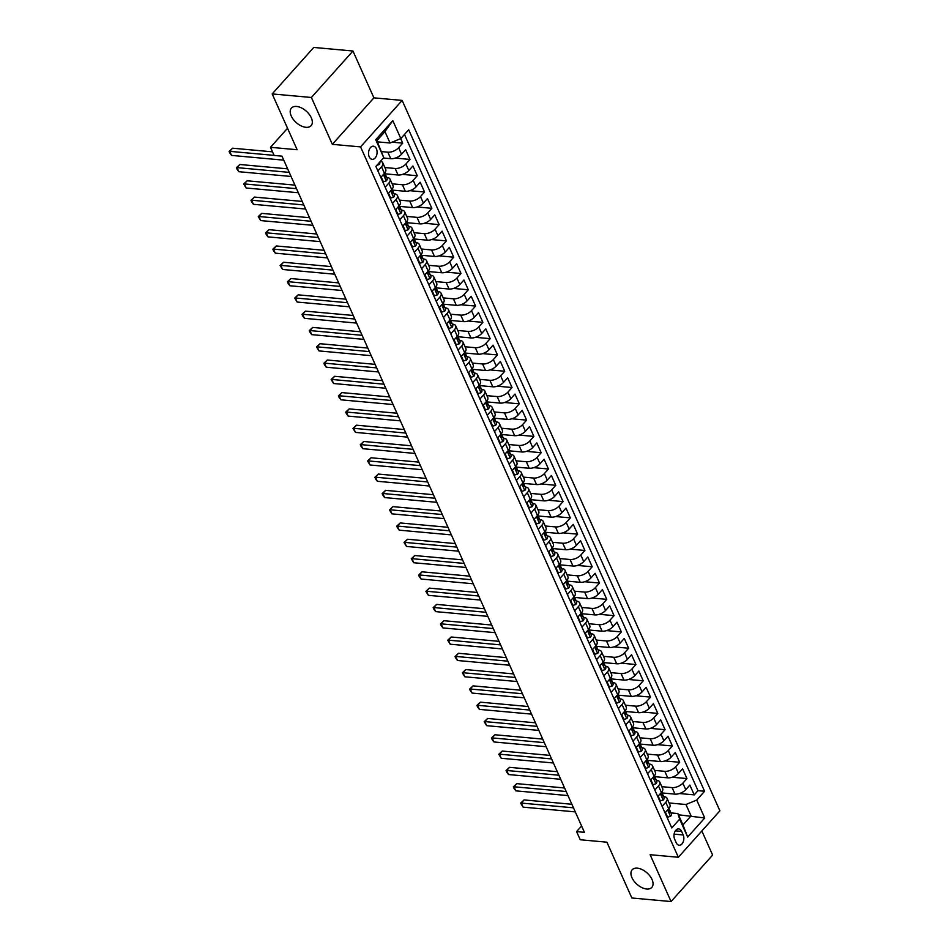 <?xml version="1.0" encoding="UTF-8"?>
<svg xmlns="http://www.w3.org/2000/svg" width="949" height="949" viewBox="0 0 949 949"><rect width="100%" height="100%" fill="white"/><g stroke="black" fill="none" stroke-linecap="round" stroke-linejoin="round"><path stroke-width="1.42" d="M305.922 127.308A13.203 7.604 41.8 0 1 293.277 119.396A13.203 7.604 41.8 0 1 291.426 108.091A13.203 7.604 41.8 0 1 296.598 106.454A13.203 7.604 41.8 0 1 309.244 114.366A13.203 7.604 41.8 0 1 311.094 125.683A13.203 7.604 41.8 0 1 305.922 127.308M646.649 889.011A13.203 7.604 41.8 0 1 634.003 881.099A13.203 7.604 41.8 0 1 632.153 869.794A13.203 7.604 41.8 0 1 637.325 868.157A13.203 7.604 41.8 0 1 649.97 876.069A13.203 7.604 41.8 0 1 651.821 887.386A13.203 7.604 41.8 0 1 646.649 889.011M369.208 156.787A6.596 4.259 95.2 0 0 372.21 159.337A6.596 4.259 95.2 0 0 376.421 155.85A6.596 4.259 95.2 0 0 376.397 148.744A6.596 4.259 95.2 0 0 373.408 146.193A6.596 4.259 95.2 0 0 369.197 149.693A6.596 4.259 95.2 0 0 369.208 156.787M352.957 51.009L313.751 47.45L272.185 93.927L311.391 97.486L332.34 144.331L360.573 146.893L402.139 100.416L373.906 97.854L352.957 51.009L311.391 97.486M360.573 146.893L678.345 857.267L719.9 810.802L402.139 100.416M678.345 857.267L650.112 854.705L671.062 901.55L712.628 855.073L701.857 830.98M671.062 901.55L631.856 897.991L606.897 842.178L580.242 839.758L576.589 831.609L584.43 832.332L281.972 156.158L274.131 155.446L270.489 147.309L297.144 149.728L272.185 93.927M661.928 792.937L675 794.135A8.244 4.128 -24.1 0 0 685.771 789.675L689.864 785.096L694.241 794.871L679.484 793.53M661.833 786.685L672.082 787.611A8.244 4.128 -24.1 0 0 682.853 783.162L686.957 778.571L672.189 777.231M686.957 778.571L682.58 768.797L678.476 773.388A8.244 4.128 -24.1 0 1 667.716 777.836L654.632 776.65M647.348 760.351L660.421 761.549A8.244 4.128 -24.1 0 0 671.192 757.088L675.297 752.51L679.662 762.284L664.905 760.944M640.065 744.063L653.137 745.25A8.244 4.128 -24.1 0 0 663.909 740.801L668.001 736.21L672.378 745.985L657.621 744.645M632.769 727.764L645.854 728.962A8.244 4.128 -24.1 0 0 656.613 724.502L660.718 719.923L665.083 729.698L650.326 728.358M625.486 711.477L638.558 712.663A8.244 4.128 -24.1 0 0 649.33 708.215L653.422 703.624L657.799 713.399L643.042 712.058M618.19 695.178L631.275 696.376A8.244 4.128 -24.1 0 0 642.034 691.916L646.139 687.337L650.516 697.112L635.747 695.771M610.907 678.891L623.979 680.077A8.244 4.128 -24.1 0 0 634.751 675.629L638.855 671.038L643.22 680.813L628.463 679.472M603.623 662.592L616.696 663.79A8.244 4.128 -24.1 0 0 627.467 659.33L631.559 654.751L635.937 664.525L621.18 663.185M596.328 646.305L609.412 647.491A8.244 4.128 -24.1 0 0 620.171 643.042L624.276 638.452L628.641 648.226L613.884 646.886M589.044 630.006L602.117 631.204A8.244 4.128 -24.1 0 0 612.888 626.743L616.98 622.164L621.358 631.939L606.601 630.599M581.761 613.718L594.833 614.905A8.244 4.128 -24.1 0 0 605.592 610.456L609.697 605.865L614.074 615.64L599.305 614.3M574.465 597.419L587.538 598.617A8.244 4.128 -24.1 0 0 598.309 594.157L602.413 589.578L606.779 599.353L592.022 598.012M567.182 581.132L580.254 582.318A8.244 4.128 -24.1 0 0 591.025 577.87L595.118 573.279L599.495 583.054L584.738 581.713M559.886 564.833L572.971 566.031A8.244 4.128 -24.1 0 0 583.73 561.571L587.834 556.992L592.2 566.767L577.443 565.426M552.603 548.546L565.675 549.732A8.244 4.128 -24.1 0 0 576.446 545.284L580.539 540.693L584.916 550.467L570.159 549.127M545.319 532.247L558.392 533.445A8.244 4.128 -24.1 0 0 569.151 528.984L573.255 524.406L577.633 534.18L562.864 532.84M538.024 515.959L551.096 517.146A8.244 4.128 -24.1 0 0 561.867 512.697L565.972 508.106L570.337 517.881L555.58 516.541M530.74 499.672L543.813 500.858A8.244 4.128 -24.1 0 0 554.584 496.398L558.676 491.819L563.054 501.594L548.297 500.253M523.445 483.373L536.529 484.559A8.244 4.128 -24.1 0 0 547.288 480.111L551.393 475.52L555.758 485.295L541.001 483.954M516.161 467.086L529.234 468.272A8.244 4.128 -24.1 0 0 540.005 463.812L544.097 459.233L548.475 469.008L533.718 467.667M508.878 450.787L521.95 451.973A8.244 4.128 -24.1 0 0 532.709 447.525L536.814 442.934L541.191 452.709L526.434 451.368M501.582 434.5L514.655 435.686A8.244 4.128 -24.1 0 0 525.426 431.226L529.53 426.647L533.896 436.421L519.139 435.081M494.299 418.201L507.371 419.387A8.244 4.128 -24.1 0 0 518.142 414.938L522.235 410.348L526.612 420.122L511.855 418.782M487.003 401.913L500.087 403.1A8.244 4.128 -24.1 0 0 510.847 398.639L514.951 394.06L519.328 403.835L504.56 402.495M479.719 385.614L492.792 386.801A8.244 4.128 -24.1 0 0 503.563 382.352L507.656 377.761L512.033 387.536L497.276 386.196M472.436 369.327L485.508 370.513A8.244 4.128 -24.1 0 0 496.268 366.053L500.372 361.474L504.749 371.249L489.992 369.908M465.14 353.028L478.213 354.214A8.244 4.128 -24.1 0 0 488.984 349.766L493.089 345.175L497.454 354.95L482.697 353.609M457.857 336.741L470.929 337.927A8.244 4.128 -24.1 0 0 481.701 333.467L485.793 328.888L490.17 338.663L475.413 337.322M450.561 320.442L463.646 321.628A8.244 4.128 -24.1 0 0 474.405 317.18L478.51 312.589L482.887 322.363L468.118 321.023M443.278 304.154L456.35 305.341A8.244 4.128 -24.1 0 0 467.122 300.88L471.214 296.302L475.591 306.076L460.834 304.736M435.994 287.855L449.067 289.042A8.244 4.128 -24.1 0 0 459.826 284.593L463.931 280.002L468.308 289.777L453.551 288.437M428.699 271.568L441.771 272.754A8.244 4.128 -24.1 0 0 452.543 268.294L456.647 263.715L461.012 273.49L446.255 272.149M421.415 255.269L434.488 256.455A8.244 4.128 -24.1 0 0 445.259 252.007L449.352 247.416L453.729 257.191L438.972 255.85M414.12 238.982L427.204 240.168A8.244 4.128 -24.1 0 0 437.964 235.708L442.068 231.129L446.445 240.904L431.676 239.563M406.836 222.683L419.909 223.869A8.244 4.128 -24.1 0 0 430.68 219.421L434.784 214.83L439.15 224.605L424.393 223.264M399.553 206.396L412.625 207.582A8.244 4.128 -24.1 0 0 423.384 203.122L427.489 198.543L431.866 208.317L417.109 206.977M392.257 190.097L405.33 191.283A8.244 4.128 -24.1 0 0 416.101 186.834L420.205 182.244L424.571 192.018L409.814 190.678M384.974 173.809L398.046 174.996A8.244 4.128 -24.1 0 0 408.817 170.535L412.91 165.956L417.287 175.731L402.53 174.391M383.396 158.032L390.763 158.697A8.244 4.128 -24.1 0 0 401.522 154.248L405.626 149.657L410.004 159.432L395.235 158.092M385.175 187.19L388.829 183.11A8.244 4.128 155.9 0 0 390.075 179.171A8.244 4.128 155.9 0 0 387.038 177.522L386.729 177.487M392.459 203.489L396.113 199.409A8.244 4.128 155.9 0 0 397.37 195.47A8.244 4.128 155.9 0 0 394.333 193.81L394.025 193.786M399.743 219.777L403.396 215.696A8.244 4.128 155.9 0 0 404.654 211.757A8.244 4.128 155.9 0 0 401.617 210.109L401.308 210.073M407.038 236.076L410.692 231.995A8.244 4.128 155.9 0 0 411.949 228.057A8.244 4.128 155.9 0 0 408.912 226.396L408.592 226.372M414.322 252.363L417.975 248.282A8.244 4.128 155.9 0 0 419.233 244.344A8.244 4.128 155.9 0 0 416.196 242.695L415.887 242.659M421.617 268.662L425.259 264.581A8.244 4.128 155.9 0 0 426.516 260.643A8.244 4.128 155.9 0 0 423.479 258.982L423.171 258.958M428.901 284.949L432.554 280.868A8.244 4.128 155.9 0 0 433.812 276.93A8.244 4.128 155.9 0 0 430.775 275.281L430.466 275.246M436.184 301.248L439.838 297.167A8.244 4.128 155.9 0 0 441.095 293.229A8.244 4.128 155.9 0 0 438.058 291.568L437.75 291.545M443.48 317.535L447.133 313.455A8.244 4.128 155.9 0 0 448.391 309.516A8.244 4.128 155.9 0 0 445.354 307.867L445.034 307.832M450.763 333.834L454.417 329.754A8.244 4.128 155.9 0 0 455.674 325.815A8.244 4.128 155.9 0 0 452.637 324.155L452.329 324.131M458.059 350.122L461.7 346.041A8.244 4.128 155.9 0 0 462.958 342.103A8.244 4.128 155.9 0 0 459.921 340.454L459.613 340.418M465.342 366.421L468.996 362.34A8.244 4.128 155.9 0 0 470.253 358.402A8.244 4.128 155.9 0 0 467.216 356.741L466.896 356.717M472.626 382.708L476.279 378.627A8.244 4.128 155.9 0 0 477.537 374.689A8.244 4.128 155.9 0 0 474.5 373.04L474.192 373.004M479.921 399.007L483.575 394.926A8.244 4.128 155.9 0 0 484.832 390.988A8.244 4.128 155.9 0 0 481.795 389.327L481.475 389.304M487.205 415.294L490.858 411.214A8.244 4.128 155.9 0 0 492.116 407.275A8.244 4.128 155.9 0 0 489.079 405.626L488.771 405.591M494.5 431.593L498.142 427.513A8.244 4.128 155.9 0 0 499.399 423.574A8.244 4.128 155.9 0 0 496.363 421.914L496.054 421.89M501.784 447.881L505.437 443.8A8.244 4.128 155.9 0 0 506.695 439.862A8.244 4.128 155.9 0 0 503.658 438.213L503.338 438.177M509.067 464.18L512.721 460.099A8.244 4.128 155.9 0 0 513.978 456.161A8.244 4.128 155.9 0 0 510.942 454.5L510.633 454.476M516.363 480.467L520.016 476.386A8.244 4.128 155.9 0 0 521.274 472.448A8.244 4.128 155.9 0 0 518.237 470.799L517.917 470.763M523.646 496.766L527.3 492.685A8.244 4.128 155.9 0 0 528.557 488.747A8.244 4.128 155.9 0 0 525.521 487.086L525.212 487.062M530.942 513.053L534.584 508.972A8.244 4.128 155.9 0 0 535.841 505.034A8.244 4.128 155.9 0 0 532.804 503.385L532.496 503.35M538.225 529.352L541.879 525.272A8.244 4.128 155.9 0 0 543.136 521.333A8.244 4.128 155.9 0 0 540.1 519.672L539.779 519.649M545.509 545.639L549.163 541.559A8.244 4.128 155.9 0 0 550.42 537.62A8.244 4.128 155.9 0 0 547.383 535.971L547.075 535.936M552.804 561.938L556.458 557.858A8.244 4.128 155.9 0 0 557.715 553.919A8.244 4.128 155.9 0 0 554.679 552.259L554.358 552.235M560.088 578.226L563.742 574.145A8.244 4.128 155.9 0 0 564.999 570.207A8.244 4.128 155.9 0 0 561.962 568.558L561.654 568.522M567.383 594.525L571.025 590.444A8.244 4.128 155.9 0 0 572.283 586.506A8.244 4.128 155.9 0 0 569.246 584.845L568.937 584.821M574.667 610.812L578.321 606.731A8.244 4.128 155.9 0 0 579.578 602.793A8.244 4.128 155.9 0 0 576.541 601.144L576.221 601.108M581.951 627.111L585.604 623.03A8.244 4.128 155.9 0 0 586.862 619.092A8.244 4.128 155.9 0 0 583.825 617.431L583.516 617.408M589.246 643.398L592.9 639.318A8.244 4.128 155.9 0 0 594.157 635.379A8.244 4.128 155.9 0 0 591.12 633.73L590.8 633.695M596.53 659.697L600.183 655.617A8.244 4.128 155.9 0 0 601.441 651.678A8.244 4.128 155.9 0 0 598.404 650.018L598.095 649.994M603.825 675.985L607.467 671.904A8.244 4.128 155.9 0 0 608.724 667.966A8.244 4.128 155.9 0 0 605.687 666.317L605.379 666.281M611.109 692.284L614.762 688.203A8.244 4.128 155.9 0 0 616.02 684.265A8.244 4.128 155.9 0 0 612.983 682.604L612.663 682.58M618.392 708.571L622.046 704.49A8.244 4.128 155.9 0 0 623.303 700.552A8.244 4.128 155.9 0 0 620.266 698.903L619.958 698.867M625.688 724.87L629.341 720.789A8.244 4.128 155.9 0 0 630.587 716.851A8.244 4.128 155.9 0 0 627.562 715.19L627.242 715.166M632.971 741.157L636.625 737.076A8.244 4.128 155.9 0 0 637.882 733.138A8.244 4.128 155.9 0 0 634.845 731.489L634.537 731.454M640.267 757.456L643.908 753.376A8.244 4.128 155.9 0 0 645.166 749.437A8.244 4.128 155.9 0 0 642.129 747.776L641.821 747.753M647.55 773.743L651.204 769.663A8.244 4.128 155.9 0 0 652.461 765.724A8.244 4.128 155.9 0 0 649.424 764.075L649.104 764.04M654.834 790.043L658.487 785.962A8.244 4.128 155.9 0 0 659.745 782.023A8.244 4.128 155.9 0 0 656.708 780.363L656.4 780.339M683.197 834.978L681.596 831.395A6.394 4.128 95.2 0 0 678.689 828.916A6.394 4.128 95.2 0 0 674.609 832.309A6.394 4.128 95.2 0 0 674.632 839.177L676.234 842.759A6.394 4.128 95.2 0 0 679.14 845.239A6.394 4.128 95.2 0 0 683.209 841.846A6.394 4.128 95.2 0 0 683.197 834.978L674.098 834.147M377.405 141.852L390.063 143.002L384.95 131.603L376.872 140.642L383.752 157.641L375.887 166.431L671.785 827.931L679.65 819.141L677.871 813.554L670.979 812.925M383.752 157.641L375.733 139.717L392.803 120.63L400.822 138.554L408.687 129.764L704.585 791.264L696.732 800.054L704.739 817.979L687.669 837.065L679.65 819.141M381.783 151.626L387.844 152.184L390.763 158.697M384.879 167.546L395.128 168.471L398.046 174.996M392.162 183.833L402.423 184.77L405.33 191.283M399.458 200.132L409.707 201.058L412.625 207.582M406.741 216.419L417.002 217.357L419.909 223.869M414.025 232.719L424.286 233.644L427.204 240.168M421.32 249.006L431.57 249.943L434.488 256.455M428.604 265.305L438.865 266.23L441.771 272.754M435.899 281.592L446.149 282.529L449.067 289.042M443.183 297.891L453.432 298.816L456.35 305.341M450.467 314.178L460.728 315.115L463.646 321.628M457.762 330.477L468.011 331.403L470.929 337.927M465.046 346.765L475.307 347.702L478.213 354.214M472.341 363.064L482.59 363.989L485.508 370.513M479.625 379.351L489.874 380.288L492.792 386.801M486.908 395.65L497.169 396.575L500.087 403.1M494.204 411.937L504.453 412.874L507.371 419.387M501.487 428.236L511.748 429.162L514.655 435.686M508.783 444.523L519.032 445.461L521.95 451.973M516.066 460.823L526.315 461.748L529.234 468.272M523.35 477.11L533.611 478.047L536.529 484.559M530.645 493.409L540.894 494.334L543.813 500.858M537.929 509.696L548.19 510.633L551.096 517.146M545.224 525.995L555.473 526.92L558.392 533.445M552.508 542.282L562.757 543.219L565.675 549.732M559.791 558.581L570.052 559.507L572.971 566.031M567.087 574.869L577.336 575.806L580.254 582.318M574.37 591.168L584.631 592.093L587.538 598.617M581.666 607.455L591.915 608.392L594.833 614.905M588.949 623.754L599.199 624.679L602.117 631.204M596.233 640.041L606.494 640.978L609.412 647.491M603.528 656.34L613.778 657.266L616.696 663.79M610.812 672.627L621.073 673.565L623.979 680.077M618.096 688.927L628.357 689.852L631.275 696.376M625.391 705.214L635.64 706.151L638.558 712.663M632.675 721.513L642.936 722.438L645.854 728.962M639.97 737.8L650.219 738.737L653.137 745.25M647.254 754.099L657.515 755.024L660.421 761.549M654.537 770.386L664.798 771.323L667.716 777.836M662.129 806.33L665.783 802.249A8.244 4.128 -24.1 0 0 667.028 798.311A8.244 4.128 -24.1 0 0 664.003 796.662L663.683 796.626M694.241 794.871L698.001 790.659L404.476 134.473M387.844 152.184A8.244 4.128 155.9 0 0 398.616 147.724L402.708 143.145L400.68 138.613M410.004 159.432L405.899 164.023A8.244 4.128 155.9 0 1 395.128 168.471M417.287 175.731L413.183 180.31A8.244 4.128 155.9 0 1 402.423 184.77M424.571 192.018L420.478 196.609A8.244 4.128 155.9 0 1 409.707 201.058M431.866 208.317L427.762 212.896A8.244 4.128 155.9 0 1 417.002 217.357M439.15 224.605L435.057 229.195A8.244 4.128 155.9 0 1 424.286 233.644M446.445 240.904L442.341 245.483A8.244 4.128 155.9 0 1 431.57 249.943M453.729 257.191L449.624 261.782A8.244 4.128 155.9 0 1 438.865 266.23M461.012 273.49L456.92 278.069A8.244 4.128 155.9 0 1 446.149 282.529M468.308 289.777L464.203 294.368A8.244 4.128 155.9 0 1 453.432 298.816M475.591 306.076L471.487 310.655A8.244 4.128 155.9 0 1 460.728 315.115M482.887 322.363L478.782 326.954A8.244 4.128 155.9 0 1 468.011 331.403M490.17 338.663L486.066 343.241A8.244 4.128 155.9 0 1 475.307 347.702M497.454 354.95L493.361 359.541A8.244 4.128 155.9 0 1 482.59 363.989M504.749 371.249L500.645 375.828A8.244 4.128 155.9 0 1 489.874 380.288M512.033 387.536L507.929 392.127A8.244 4.128 155.9 0 1 497.169 396.575M519.328 403.835L515.224 408.414A8.244 4.128 155.9 0 1 504.453 412.874M526.612 420.122L522.508 424.713A8.244 4.128 155.9 0 1 511.748 429.162M533.896 436.421L529.803 441A8.244 4.128 155.9 0 1 519.032 445.461M541.191 452.709L537.087 457.299A8.244 4.128 155.9 0 1 526.315 461.748M548.475 469.008L544.37 473.587A8.244 4.128 155.9 0 1 533.611 478.047M555.758 485.295L551.666 489.886A8.244 4.128 155.9 0 1 540.894 494.334M563.054 501.594L558.949 506.173A8.244 4.128 155.9 0 1 548.19 510.633M570.337 517.881L566.245 522.472A8.244 4.128 155.9 0 1 555.473 526.92M577.633 534.18L573.528 538.759A8.244 4.128 155.9 0 1 562.757 543.219M584.916 550.467L580.812 555.058A8.244 4.128 155.9 0 1 570.052 559.507M592.2 566.767L588.107 571.345A8.244 4.128 155.9 0 1 577.336 575.806M599.495 583.054L595.391 587.645A8.244 4.128 155.9 0 1 584.631 592.093M606.779 599.353L602.686 603.932A8.244 4.128 155.9 0 1 591.915 608.392M614.074 615.64L609.97 620.231A8.244 4.128 155.9 0 1 599.199 624.679M621.358 631.939L617.253 636.518A8.244 4.128 155.9 0 1 606.494 640.978M628.641 648.226L624.549 652.817A8.244 4.128 155.9 0 1 613.778 657.266M635.937 664.525L631.832 669.104A8.244 4.128 155.9 0 1 621.073 673.565M643.22 680.813L639.128 685.403A8.244 4.128 155.9 0 1 628.357 689.852M650.516 697.112L646.411 701.691A8.244 4.128 155.9 0 1 635.64 706.151M657.799 713.399L653.695 717.99A8.244 4.128 155.9 0 1 642.936 722.438M665.083 729.698L660.99 734.277A8.244 4.128 155.9 0 1 650.219 738.737M672.378 745.985L668.274 750.576A8.244 4.128 155.9 0 1 657.515 755.024M679.662 762.284L675.569 766.863A8.244 4.128 155.9 0 1 664.798 771.323M665.035 812.854L668.689 808.773A8.244 4.128 -24.1 0 0 669.947 804.835L667.028 798.311M657.752 796.555L661.406 792.474A8.244 4.128 -24.1 0 0 662.663 788.536L659.745 782.023M650.468 780.268L654.11 776.187A8.244 4.128 -24.1 0 0 655.368 772.249L652.461 765.724M643.173 763.969L646.827 759.888A8.244 4.128 -24.1 0 0 648.084 755.95L645.166 749.437M635.889 747.682L639.543 743.601A8.244 4.128 -24.1 0 0 640.8 739.662L637.882 733.138M628.594 731.382L632.248 727.302A8.244 4.128 -24.1 0 0 633.505 723.363L630.587 716.851M621.31 715.095L624.964 711.015A8.244 4.128 -24.1 0 0 626.221 707.076L623.303 700.552M614.027 698.796L617.68 694.715A8.244 4.128 -24.1 0 0 618.926 690.777L616.02 684.265M606.731 682.509L610.385 678.428A8.244 4.128 -24.1 0 0 611.642 674.49L608.724 667.966M599.448 666.21L603.101 662.129A8.244 4.128 -24.1 0 0 604.359 658.191L601.441 651.678M592.164 649.923L595.806 645.842A8.244 4.128 -24.1 0 0 597.063 641.904L594.157 635.379M584.869 633.624L588.522 629.543A8.244 4.128 -24.1 0 0 589.78 625.605L586.862 619.092M577.585 617.336L581.239 613.256A8.244 4.128 -24.1 0 0 582.484 609.317L579.578 602.793M570.29 601.037L573.943 596.957A8.244 4.128 -24.1 0 0 575.201 593.018L572.283 586.506M563.006 584.75L566.66 580.669A8.244 4.128 -24.1 0 0 567.917 576.731L564.999 570.207M555.723 568.451L559.364 564.37A8.244 4.128 -24.1 0 0 560.622 560.432L557.715 553.919M548.427 552.164L552.081 548.083A8.244 4.128 -24.1 0 0 553.338 544.145L550.42 537.62M541.144 535.865L544.797 531.784A8.244 4.128 -24.1 0 0 546.043 527.846L543.136 521.333M533.848 519.577L537.502 515.497A8.244 4.128 -24.1 0 0 538.759 511.558L535.841 505.034M526.565 503.278L530.218 499.198A8.244 4.128 -24.1 0 0 531.476 495.259L528.557 488.747M519.281 486.991L522.923 482.911A8.244 4.128 -24.1 0 0 524.18 478.972L521.274 472.448M511.986 470.692L515.639 466.611A8.244 4.128 -24.1 0 0 516.897 462.673L513.978 456.161M504.702 454.405L508.356 450.324A8.244 4.128 -24.1 0 0 509.613 446.386L506.695 439.862M497.406 438.106L501.06 434.025A8.244 4.128 -24.1 0 0 502.318 430.087L499.399 423.574M490.123 421.819L493.777 417.738A8.244 4.128 -24.1 0 0 495.034 413.8L492.116 407.275M482.839 405.52L486.481 401.439A8.244 4.128 -24.1 0 0 487.739 397.501L484.832 390.988M475.544 389.232L479.198 385.152A8.244 4.128 -24.1 0 0 480.455 381.213L477.537 374.689M468.26 372.933L471.914 368.853A8.244 4.128 -24.1 0 0 473.171 364.914L470.253 358.402M460.965 356.646L464.619 352.565A8.244 4.128 -24.1 0 0 465.876 348.627L462.958 342.103M453.681 340.347L457.335 336.266A8.244 4.128 -24.1 0 0 458.592 332.328L455.674 325.815M446.398 324.06L450.04 319.979A8.244 4.128 -24.1 0 0 451.297 316.041L448.391 309.516M439.102 307.761L442.756 303.68A8.244 4.128 -24.1 0 0 444.013 299.742L441.095 293.229M431.819 291.473L435.472 287.393A8.244 4.128 -24.1 0 0 436.73 283.454L433.812 276.93M424.523 275.174L428.177 271.094A8.244 4.128 -24.1 0 0 429.434 267.155L426.516 260.643M417.24 258.887L420.893 254.807A8.244 4.128 -24.1 0 0 422.151 250.868L419.233 244.344M409.956 242.588L413.598 238.507A8.244 4.128 -24.1 0 0 414.855 234.569L411.949 228.057M402.661 226.301L406.314 222.22A8.244 4.128 -24.1 0 0 407.572 218.282L404.654 211.757M395.377 210.002L399.031 205.921A8.244 4.128 -24.1 0 0 400.288 201.983L397.37 195.47M388.082 193.715L391.735 189.634A8.244 4.128 -24.1 0 0 392.993 185.696L390.075 179.171M380.798 177.416L384.452 173.335A8.244 4.128 -24.1 0 0 385.709 169.397L382.791 162.884A8.244 4.128 155.9 0 1 381.534 166.822L377.88 170.903M677.871 813.554L682.972 824.954L691.062 815.915L685.961 804.503L696.732 800.054M678.416 814.764L704.739 817.979M669.116 802.973L685.961 804.503M287.535 128.245L270.489 147.309M581.607 826.01L576.589 831.609M698.001 790.659L704.585 791.264M402.708 143.145L392.056 142.172M400.822 138.554L390.063 143.002M380.454 161.33A8.244 4.128 155.9 0 1 382.791 162.884M682.972 824.954L687.669 837.065M375.733 139.717L376.872 140.642M392.803 120.63L384.95 131.603M332.34 144.331L373.906 97.854M665.451 812.391L667.598 817.196L670.575 816.318A5.469 2.74 -24.1 0 0 671.346 813.768L669.97 810.671A5.469 2.74 -24.1 0 0 669.508 810.102L669.152 809.817M571.879 804.266L524.085 799.924L521.274 803.068L573.469 807.813M523.101 807.136L520.621 803.162L521.274 803.068L523.101 807.136L575.284 811.881M668.974 808.441L669.092 808.714A5.469 2.74 155.9 0 1 668.962 810.304L669.84 812.261A5.469 2.74 -24.1 0 0 669.97 810.671M520.621 803.162L524.085 799.924M666.957 817.136L667.598 817.196M658.167 796.104L660.314 800.909L663.292 800.019A5.469 2.74 -24.1 0 0 664.063 797.468L662.675 794.384A5.469 2.74 -24.1 0 0 662.212 793.803L661.856 793.53M564.596 787.978L516.802 783.637L513.99 786.768L566.173 791.513M515.805 790.849L514.061 788.5L513.338 786.863L513.99 786.768L515.805 790.849L568 795.582M661.678 792.154L661.809 792.427A5.469 2.74 155.9 0 1 661.678 794.005L662.556 795.962A5.469 2.74 -24.1 0 0 662.675 794.384M513.338 786.863L516.802 783.637M659.674 800.849L660.314 800.909M650.872 779.805L653.019 784.609L655.996 783.732A5.469 2.74 -24.1 0 0 656.779 781.181L655.391 778.085A5.469 2.74 -24.1 0 0 654.929 777.516L654.573 777.231M557.3 771.679L509.506 767.338L506.695 770.481L558.89 775.226M508.522 774.55L506.778 772.201L506.054 770.576L506.695 770.481L508.522 774.55L560.717 779.295M654.395 775.855L654.513 776.128A5.469 2.74 155.9 0 1 654.383 777.717L655.261 779.675A5.469 2.74 -24.1 0 0 655.391 778.085M506.054 770.576L509.506 767.338M652.378 784.55L653.019 784.609M643.588 763.518L645.735 768.322L648.713 767.433A5.469 2.74 -24.1 0 0 649.484 764.882L648.108 761.798A5.469 2.74 -24.1 0 0 647.645 761.217L647.277 760.944M550.017 755.392L502.223 751.05L499.411 754.182L551.606 758.927M501.238 758.263L498.759 754.277L499.411 754.182L501.238 758.263L553.421 762.996M647.099 759.568L647.23 759.841A5.469 2.74 155.9 0 1 647.099 761.418L647.977 763.376A5.469 2.74 -24.1 0 0 648.108 761.798M498.759 754.277L502.223 751.05M645.095 768.263L645.735 768.322M636.293 747.219L638.452 752.023L641.417 751.145A5.469 2.74 -24.1 0 0 642.2 748.595L640.812 745.499A5.469 2.74 -24.1 0 0 640.35 744.929L639.994 744.645M542.733 739.093L494.927 734.751L492.128 737.895L544.311 742.64M493.943 741.964L492.199 739.615L491.475 737.99L492.128 737.895L493.943 741.964L546.138 746.709M639.816 743.269L639.934 743.541A5.469 2.74 155.9 0 1 639.816 745.131L640.682 747.088A5.469 2.74 -24.1 0 0 640.812 745.499M491.475 737.99L494.927 734.751M637.811 751.964L638.452 752.023M629.009 730.932L631.156 735.736L634.134 734.846A5.469 2.74 -24.1 0 0 634.905 732.308L633.529 729.212A5.469 2.74 -24.1 0 0 633.066 728.63L632.71 728.358M535.438 722.806L487.644 718.464L484.832 721.596L537.027 726.341M486.659 725.677L484.18 721.691L484.832 721.596L486.659 725.677L538.842 730.41M632.532 726.981L632.651 727.254A5.469 2.74 155.9 0 1 632.52 728.832L633.398 730.789A5.469 2.74 -24.1 0 0 633.529 729.212M484.18 721.691L487.644 718.464M630.516 735.677L631.156 735.736M621.725 714.633L623.873 719.437L626.85 718.559A5.469 2.74 -24.1 0 0 627.621 716.009L626.233 712.913A5.469 2.74 -24.1 0 0 625.771 712.343L625.415 712.058M528.154 706.507L480.36 702.165L477.549 705.309L529.732 710.054M479.364 709.378L477.62 707.029L476.896 705.404L477.549 705.309L479.364 709.378L531.559 714.123M625.237 710.682L625.367 710.955A5.469 2.74 155.9 0 1 625.237 712.545L626.115 714.502A5.469 2.74 -24.1 0 0 626.233 712.913M476.896 705.404L480.36 702.165M623.232 719.378L623.873 719.437M614.43 698.345L616.577 703.15L619.555 702.26A5.469 2.74 -24.1 0 0 620.338 699.721L618.95 696.625A5.469 2.74 -24.1 0 0 618.487 696.044L618.131 695.771M520.859 690.22L473.065 685.878L470.253 689.01L522.448 693.755M472.08 693.09L470.336 690.742L469.613 689.104L470.253 689.01L472.08 693.09L524.275 697.823M617.953 694.395L618.072 694.668A5.469 2.74 155.9 0 1 617.941 696.246L618.819 698.203A5.469 2.74 -24.1 0 0 618.95 696.625M469.613 689.104L473.065 685.878M615.937 703.09L616.577 703.15M607.146 682.046L609.294 686.851L612.271 685.973A5.469 2.74 -24.1 0 0 613.042 683.422L611.666 680.326A5.469 2.74 -24.1 0 0 611.203 679.757L610.836 679.472M513.575 673.92L465.781 669.579L462.97 672.722L515.165 677.467M464.796 676.791L462.317 672.817L462.97 672.722L464.796 676.791L516.98 681.536M610.658 678.096L610.788 678.369A5.469 2.74 155.9 0 1 610.658 679.959L611.536 681.916A5.469 2.74 -24.1 0 0 611.666 680.326M462.317 672.817L465.781 669.579M608.653 686.791L609.294 686.851M599.851 665.759L602.01 670.563L604.976 669.674A5.469 2.74 -24.1 0 0 605.759 667.135L604.371 664.039A5.469 2.74 -24.1 0 0 603.908 663.458L603.552 663.185M506.292 657.633L458.486 653.292L455.686 656.423L507.869 661.168M457.501 660.504L455.757 658.155L455.034 656.518L455.686 656.423L457.501 660.504L509.696 665.237M603.374 661.809L603.493 662.082A5.469 2.74 155.9 0 1 603.374 663.659L604.24 665.617A5.469 2.74 -24.1 0 0 604.371 664.039M455.034 656.518L458.486 653.292M601.369 670.504L602.01 670.563M592.567 649.46L594.715 654.264L597.692 653.386A5.469 2.74 -24.1 0 0 598.475 650.836L597.087 647.74A5.469 2.74 -24.1 0 0 596.624 647.171L596.269 646.886M498.996 641.334L451.202 636.993L448.391 640.136L500.586 644.881M450.217 644.205L447.738 640.231L448.391 640.136L450.217 644.205L502.401 648.95M596.091 645.51L596.209 645.783A5.469 2.74 155.9 0 1 596.079 647.372L596.957 649.33A5.469 2.74 -24.1 0 0 597.087 647.74M447.738 640.231L451.202 636.993M594.074 654.205L594.715 654.264M585.284 633.173L587.431 637.977L590.408 637.087A5.469 2.74 -24.1 0 0 591.18 634.549L589.792 631.453A5.469 2.74 -24.1 0 0 589.329 630.871L588.973 630.599M491.712 625.047L443.918 620.705L441.107 623.837L493.29 628.582M442.922 627.918L441.178 625.569L440.455 623.932L441.107 623.837L442.922 627.918L495.117 632.651M588.795 629.223L588.926 629.495A5.469 2.74 155.9 0 1 588.795 631.073L589.673 633.03A5.469 2.74 -24.1 0 0 589.792 631.453M440.455 623.932L443.918 620.705M586.79 637.918L587.431 637.977M577.988 616.874L580.136 621.678L583.113 620.8A5.469 2.74 -24.1 0 0 583.896 618.25L582.508 615.154A5.469 2.74 -24.1 0 0 582.045 614.584L581.69 614.3M484.429 608.748L436.623 604.406L433.812 607.55L486.007 612.295M435.638 611.619L433.895 609.27L433.171 607.645L433.812 607.55L435.638 611.619L487.833 616.364M581.512 612.924L581.63 613.196A5.469 2.74 155.9 0 1 581.5 614.786L582.378 616.743A5.469 2.74 -24.1 0 0 582.508 615.154M433.171 607.645L436.623 604.406M579.495 621.619L580.136 621.678M570.705 600.587L572.852 605.391L575.829 604.501A5.469 2.74 -24.1 0 0 576.601 601.963L575.224 598.866A5.469 2.74 -24.1 0 0 574.762 598.285L574.394 598.012M477.133 592.461L429.339 588.119L426.528 591.251L478.723 595.996M428.355 595.331L425.876 591.346L426.528 591.251L428.355 595.331L480.538 600.065M574.228 596.636L574.347 596.909A5.469 2.74 155.9 0 1 574.216 598.487L575.094 600.444A5.469 2.74 -24.1 0 0 575.224 598.866M425.876 591.346L429.339 588.119M572.211 605.332L572.852 605.391M563.409 584.287L565.568 589.092L568.534 588.214A5.469 2.74 -24.1 0 0 569.317 585.663L567.929 582.567A5.469 2.74 -24.1 0 0 567.466 581.998L567.111 581.713M469.85 576.162L422.044 571.82L419.244 574.964L471.428 579.709M421.059 579.032L419.316 576.684L418.592 575.058L419.244 574.964L421.059 579.032L473.254 583.777M566.933 580.337L567.051 580.61A5.469 2.74 155.9 0 1 566.933 582.2L567.799 584.157A5.469 2.74 -24.1 0 0 567.929 582.567M418.592 575.058L422.044 571.82M564.928 589.032L565.568 589.092M556.126 568L558.273 572.805L561.25 571.915A5.469 2.74 -24.1 0 0 562.033 569.376L560.645 566.28A5.469 2.74 -24.1 0 0 560.183 565.699L559.827 565.426M462.554 559.874L414.76 555.533L411.949 558.664L464.144 563.409M413.776 562.745L411.297 558.759L411.949 558.664L413.776 562.745L465.959 567.478M559.649 564.05L559.768 564.323A5.469 2.74 155.9 0 1 559.637 565.901L560.515 567.858A5.469 2.74 -24.1 0 0 560.645 566.28M411.297 558.759L414.76 555.533M557.632 572.745L558.273 572.805M548.842 551.701L550.989 556.505L553.967 555.628A5.469 2.74 -24.1 0 0 554.738 553.077L553.35 549.981A5.469 2.74 -24.1 0 0 552.887 549.412L552.532 549.127M455.271 543.575L407.477 539.234L404.665 542.377L456.849 547.122M406.48 546.446L404.013 542.472L404.665 542.377L406.48 546.446L458.675 551.191M552.354 547.751L552.484 548.024A5.469 2.74 155.9 0 1 552.354 549.613L553.231 551.571A5.469 2.74 -24.1 0 0 553.35 549.981M404.013 542.472L407.477 539.234M550.349 556.446L550.989 556.505M541.547 535.414L543.694 540.218L546.671 539.329A5.469 2.74 -24.1 0 0 547.454 536.79L546.066 533.694A5.469 2.74 -24.1 0 0 545.604 533.113L545.248 532.84M447.987 527.288L400.181 522.946L397.37 526.078L449.565 530.823M399.197 530.159L397.453 527.81L396.729 526.173L397.37 526.078L399.197 530.159L451.392 534.892M545.07 531.464L545.189 531.737A5.469 2.74 155.9 0 1 545.07 533.314L545.936 535.272A5.469 2.74 -24.1 0 0 546.066 533.694M396.729 526.173L400.181 522.946M543.053 540.159L543.694 540.218M534.263 519.115L536.41 523.919L539.388 523.041A5.469 2.74 -24.1 0 0 540.159 520.491L538.783 517.395A5.469 2.74 -24.1 0 0 538.32 516.825L537.953 516.541M440.692 510.989L392.898 506.647L390.086 509.791L442.281 514.536M391.913 513.86L389.434 509.886L390.086 509.791L391.913 513.86L444.096 518.605M537.786 515.165L537.905 515.437A5.469 2.74 155.9 0 1 537.775 517.027L538.652 518.984A5.469 2.74 -24.1 0 0 538.783 517.395M389.434 509.886L392.898 506.647M535.77 523.86L536.41 523.919M526.98 502.828L529.127 507.632L532.092 506.742A5.469 2.74 -24.1 0 0 532.875 504.204L531.487 501.108A5.469 2.74 -24.1 0 0 531.025 500.526L530.669 500.253M433.408 494.702L385.602 490.36L382.803 493.492L434.986 498.237M384.618 497.573L382.874 495.224L382.15 493.587L382.803 493.492L384.618 497.573L436.813 502.306M530.491 498.877L530.61 499.15A5.469 2.74 155.9 0 1 530.491 500.74L531.357 502.685A5.469 2.74 -24.1 0 0 531.487 501.108M382.15 493.587L385.602 490.36M528.486 507.573L529.127 507.632M519.684 486.529L521.831 491.333L524.809 490.455A5.469 2.74 -24.1 0 0 525.592 487.905L524.204 484.809A5.469 2.74 -24.1 0 0 523.741 484.239L523.385 483.954M426.113 478.403L378.319 474.061L375.507 477.205L427.702 481.95M377.334 481.273L375.59 478.925L374.867 477.3L375.507 477.205L377.334 481.273L429.517 486.018M523.207 482.578L523.326 482.851A5.469 2.74 155.9 0 1 523.196 484.441L524.073 486.398A5.469 2.74 -24.1 0 0 524.204 484.809M374.867 477.3L378.319 474.061M521.191 491.274L521.831 491.333M512.401 470.241L514.548 475.046L517.525 474.156A5.469 2.74 -24.1 0 0 518.296 471.617L516.908 468.521A5.469 2.74 -24.1 0 0 516.446 467.94L516.09 467.667M418.829 462.116L371.035 457.774L368.224 460.906L420.407 465.651M370.039 464.986L367.571 461L368.224 460.906L370.039 464.986L422.234 469.719M515.912 466.291L516.042 466.564A5.469 2.74 155.9 0 1 515.912 468.154L516.79 470.099A5.469 2.74 -24.1 0 0 516.908 468.521M367.571 461L371.035 457.774M513.907 474.986L514.548 475.046M505.105 453.942L507.252 458.747L510.23 457.869A5.469 2.74 -24.1 0 0 511.013 455.318L509.625 452.222A5.469 2.74 -24.1 0 0 509.162 451.653L508.806 451.368M411.546 445.816L363.74 441.475L360.928 444.618L413.123 449.363M362.755 448.687L361.011 446.338L360.288 444.713L360.928 444.618L362.755 448.687L414.95 453.432M508.628 449.992L508.747 450.265A5.469 2.74 155.9 0 1 508.628 451.854L509.494 453.812A5.469 2.74 -24.1 0 0 509.625 452.222M360.288 444.713L363.74 441.475M506.612 458.687L507.252 458.747M497.822 437.655L499.969 442.459L502.946 441.57A5.469 2.74 -24.1 0 0 503.717 439.031L502.341 435.935A5.469 2.74 -24.1 0 0 501.879 435.354L501.511 435.081M404.25 429.529L356.456 425.188L353.645 428.319L405.84 433.064M355.472 432.4L352.992 428.414L353.645 428.319L355.472 432.4L407.655 437.133M501.345 433.705L501.463 433.978A5.469 2.74 155.9 0 1 501.333 435.567L502.211 437.513A5.469 2.74 -24.1 0 0 502.341 435.935M352.992 428.414L356.456 425.188M499.328 442.4L499.969 442.459M490.538 421.356L492.685 426.16L495.651 425.282A5.469 2.74 -24.1 0 0 496.434 422.732L495.046 419.636A5.469 2.74 -24.1 0 0 494.583 419.067L494.227 418.782M396.967 413.23L349.161 408.889L346.361 412.032L398.544 416.777M348.176 416.101L346.432 413.752L345.709 412.127L346.361 412.032L348.176 416.101L400.371 420.846M494.049 417.406L494.18 417.679A5.469 2.74 155.9 0 1 494.049 419.268L494.915 421.226A5.469 2.74 -24.1 0 0 495.046 419.636M345.709 412.127L349.161 408.889M492.045 426.101L492.685 426.16M483.243 405.069L485.39 409.873L488.367 408.983A5.469 2.74 -24.1 0 0 489.15 406.445L487.762 403.349A5.469 2.74 -24.1 0 0 487.3 402.767L486.944 402.495M389.671 396.943L341.877 392.601L339.066 395.733L391.261 400.478M340.893 399.814L339.149 397.465L338.425 395.828L339.066 395.733L340.893 399.814L393.076 404.547M486.766 401.119L486.884 401.391A5.469 2.74 155.9 0 1 486.754 402.981L487.632 404.926A5.469 2.74 -24.1 0 0 487.762 403.349M338.425 395.828L341.877 392.601M484.749 409.814L485.39 409.873M475.959 388.77L478.106 393.574L481.084 392.696A5.469 2.74 -24.1 0 0 481.855 390.146L480.467 387.05A5.469 2.74 -24.1 0 0 480.016 386.48L479.648 386.196M382.388 380.644L334.594 376.302L331.782 379.446L383.965 384.191M333.597 383.515L331.13 379.541L331.782 379.446L333.597 383.515L385.792 388.26M479.47 384.82L479.601 385.092A5.469 2.74 155.9 0 1 479.47 386.682L480.348 388.639A5.469 2.74 -24.1 0 0 480.467 387.05M331.13 379.541L334.594 376.302M477.466 393.515L478.106 393.574M468.664 372.483L470.823 377.287L473.788 376.397A5.469 2.74 -24.1 0 0 474.571 373.859L473.183 370.762A5.469 2.74 -24.1 0 0 472.721 370.181L472.365 369.908M375.104 364.357L327.298 360.015L324.487 363.147L376.682 367.892M326.314 367.227L324.57 364.879L323.846 363.242L324.487 363.147L326.314 367.227L378.509 371.961M472.187 368.532L472.305 368.805A5.469 2.74 155.9 0 1 472.187 370.395L473.053 372.34A5.469 2.74 -24.1 0 0 473.183 370.762M323.846 363.242L327.298 360.015M470.17 377.228L470.823 377.287M461.38 356.183L463.527 360.988L466.505 360.11A5.469 2.74 -24.1 0 0 467.276 357.559L465.9 354.463A5.469 2.74 -24.1 0 0 465.437 353.894L465.069 353.609M367.809 348.058L320.015 343.716L317.203 346.859L369.398 351.604M319.03 350.928L316.551 346.954L317.203 346.859L319.03 350.928L371.213 355.673M464.903 352.233L465.022 352.506A5.469 2.74 155.9 0 1 464.891 354.096L465.769 356.053A5.469 2.74 -24.1 0 0 465.9 354.463M316.551 346.954L320.015 343.716M462.887 360.928L463.527 360.988M454.097 339.896L456.244 344.701L459.209 343.811A5.469 2.74 -24.1 0 0 459.992 341.272L458.604 338.176A5.469 2.74 -24.1 0 0 458.142 337.595L457.786 337.322M360.525 331.77L312.719 327.429L309.92 330.56L362.103 335.305M311.735 334.641L309.991 332.292L309.267 330.655L309.92 330.56L311.735 334.641L363.93 339.374M457.608 335.946L457.738 336.219A5.469 2.74 155.9 0 1 457.608 337.808L458.486 339.754A5.469 2.74 -24.1 0 0 458.604 338.176M309.267 330.655L312.719 327.429M455.603 344.641L456.244 344.701M446.801 323.597L448.948 328.401L451.926 327.524A5.469 2.74 -24.1 0 0 452.709 324.973L451.321 321.877A5.469 2.74 -24.1 0 0 450.858 321.308L450.502 321.023M353.23 315.471L305.436 311.13L302.624 314.273L354.819 319.018M304.451 318.342L302.707 315.993L301.984 314.368L302.624 314.273L304.451 318.342L356.634 323.087M450.324 319.647L450.443 319.92A5.469 2.74 155.9 0 1 450.312 321.509L451.19 323.467A5.469 2.74 -24.1 0 0 451.321 321.877M301.984 314.368L305.436 311.13M448.308 328.342L448.948 328.401M439.517 307.31L441.665 312.114L444.642 311.225A5.469 2.74 -24.1 0 0 445.413 308.686L444.025 305.59A5.469 2.74 -24.1 0 0 443.574 305.009L443.207 304.736M345.946 299.184L298.152 294.842L295.341 297.974L347.524 302.719M297.167 302.055L294.688 298.069L295.341 297.974L297.167 302.055L349.351 306.8M443.029 303.36L443.159 303.633A5.469 2.74 155.9 0 1 443.029 305.222L443.907 307.168A5.469 2.74 -24.1 0 0 444.025 305.59M294.688 298.069L298.152 294.842M441.024 312.055L441.665 312.114M432.222 291.011L434.381 295.815L437.347 294.937A5.469 2.74 -24.1 0 0 438.13 292.387L436.742 289.291A5.469 2.74 -24.1 0 0 436.279 288.721L435.923 288.437M338.663 282.885L290.857 278.543L288.057 281.687L340.24 286.432M289.872 285.756L288.128 283.407L287.405 281.782L288.057 281.687L289.872 285.756L342.067 290.501M435.745 287.061L435.864 287.333A5.469 2.74 155.9 0 1 435.745 288.923L436.611 290.88A5.469 2.74 -24.1 0 0 436.742 289.291M287.405 281.782L290.857 278.543M433.74 295.756L434.381 295.815M424.938 274.724L427.086 279.528L430.063 278.638A5.469 2.74 -24.1 0 0 430.834 276.1L429.458 273.004A5.469 2.74 -24.1 0 0 428.995 272.422L428.628 272.149M331.367 266.598L283.573 262.256L280.762 265.388L332.957 270.133M282.588 269.469L280.109 265.483L280.762 265.388L282.588 269.469L334.772 274.214M428.462 270.773L428.58 271.046A5.469 2.74 155.9 0 1 428.45 272.636L429.328 274.581A5.469 2.74 -24.1 0 0 429.458 273.004M280.109 265.483L283.573 262.256M426.445 279.469L427.086 279.528M417.655 258.425L419.802 263.229L422.779 262.351A5.469 2.74 -24.1 0 0 423.551 259.801L422.163 256.704A5.469 2.74 -24.1 0 0 421.7 256.135L421.344 255.85M324.084 250.299L276.278 245.957L273.478 249.101L325.661 253.846M275.293 253.169L273.549 250.821L272.826 249.196L273.478 249.101L275.293 253.169L327.488 257.914M421.166 254.474L421.297 254.747A5.469 2.74 155.9 0 1 421.166 256.337L422.044 258.294A5.469 2.74 -24.1 0 0 422.163 256.704M272.826 249.196L276.278 245.957M419.161 263.17L419.802 263.229M410.359 242.137L412.507 246.942L415.484 246.052A5.469 2.74 -24.1 0 0 416.267 243.513L414.879 240.417A5.469 2.74 -24.1 0 0 414.416 239.836L414.061 239.563M316.788 234.012L268.994 229.67L266.183 232.802L318.378 237.547M268.009 236.882L266.266 234.533L265.542 232.896L266.183 232.802L268.009 236.882L320.193 241.627M413.883 238.187L414.001 238.46A5.469 2.74 155.9 0 1 413.871 240.05L414.749 241.995A5.469 2.74 -24.1 0 0 414.879 240.417M265.542 232.896L268.994 229.67M411.866 246.882L412.507 246.942M403.076 225.838L405.223 230.643L408.2 229.765A5.469 2.74 -24.1 0 0 408.972 227.214L407.596 224.118A5.469 2.74 -24.1 0 0 407.133 223.549L406.765 223.264M309.504 217.712L261.71 213.371L258.899 216.514L311.082 221.259M260.726 220.583L258.247 216.609L258.899 216.514L260.726 220.583L312.909 225.328M406.587 221.888L406.718 222.161A5.469 2.74 155.9 0 1 406.587 223.75L407.465 225.708A5.469 2.74 -24.1 0 0 407.596 224.118M258.247 216.609L261.71 213.371M404.582 230.583L405.223 230.643M395.78 209.551L397.939 214.355L400.905 213.466A5.469 2.74 -24.1 0 0 401.688 210.927L400.3 207.831A5.469 2.74 -24.1 0 0 399.837 207.25L399.482 206.977M302.221 201.425L254.415 197.084L251.615 200.215L303.799 204.96M253.43 204.296L251.687 201.947L250.963 200.31L251.615 200.215L253.43 204.296L305.625 209.041M399.304 205.601L399.422 205.874A5.469 2.74 155.9 0 1 399.304 207.463L400.17 209.409A5.469 2.74 -24.1 0 0 400.3 207.831M250.963 200.31L254.415 197.084M397.299 214.296L397.939 214.355M388.497 193.252L390.644 198.056L393.621 197.178A5.469 2.74 -24.1 0 0 394.393 194.628L393.016 191.532A5.469 2.74 -24.1 0 0 392.554 190.963L392.198 190.69M294.925 185.126L247.131 180.785L244.32 183.928L296.515 188.673M246.147 187.997L243.668 184.023L244.32 183.928L246.147 187.997L298.33 192.742M392.02 189.302L392.139 189.575A5.469 2.74 155.9 0 1 392.008 191.164L392.886 193.122A5.469 2.74 -24.1 0 0 393.016 191.532M243.668 184.023L247.131 180.785M390.003 197.997L390.644 198.056M381.213 176.965L383.36 181.769L386.338 180.879A5.469 2.74 -24.1 0 0 387.109 178.341L385.721 175.245A5.469 2.74 -24.1 0 0 385.258 174.663L384.903 174.391M287.642 168.839L239.848 164.497L237.036 167.629L289.22 172.374M238.851 171.71L237.108 169.361L236.384 167.724L237.036 167.629L238.851 171.71L291.046 176.455M384.725 173.015L384.855 173.287A5.469 2.74 155.9 0 1 384.725 174.877L385.602 176.822A5.469 2.74 -24.1 0 0 385.721 175.245M236.384 167.724L239.848 164.497M382.72 181.71L383.36 181.769M376.99 165.197L379.042 164.592A5.469 2.74 -24.1 0 0 379.825 162.042L379.814 162.042M272.505 151.828L232.552 148.198L229.741 151.342L274.095 155.375M231.568 155.411L229.824 153.062L229.1 151.437L229.741 151.342L231.568 155.411L283.763 160.156M229.1 151.437L232.552 148.198M672.082 787.611L675 794.135M682.853 783.162L685.771 789.675M398.616 147.724L401.522 154.248M405.899 164.023L408.817 170.535M413.183 180.31L416.101 186.834M420.478 196.609L423.384 203.122M427.762 212.896L430.68 219.421M435.057 229.195L437.964 235.708M442.341 245.483L445.259 252.007M449.624 261.782L452.543 268.294M456.92 278.069L459.826 284.593M464.203 294.368L467.122 300.88M471.487 310.655L474.405 317.18M478.782 326.954L481.701 333.467M486.066 343.241L488.984 349.766M493.361 359.541L496.268 366.053M500.645 375.828L503.563 382.352M507.929 392.127L510.847 398.639M515.224 408.414L518.142 414.938M522.508 424.713L525.426 431.226M529.803 441L532.709 447.525M537.087 457.299L540.005 463.812M544.37 473.587L547.288 480.111M551.666 489.886L554.584 496.398M558.949 506.173L561.867 512.697M566.245 522.472L569.151 528.984M573.528 538.759L576.446 545.284M580.812 555.058L583.73 561.571M588.107 571.345L591.025 577.87M595.391 587.645L598.309 594.157M602.686 603.932L605.592 610.456M609.97 620.231L612.888 626.743M617.253 636.518L620.171 643.042M624.549 652.817L627.467 659.33M631.832 669.104L634.751 675.629M639.128 685.403L642.034 691.916M646.411 701.691L649.33 708.215M653.695 717.99L656.613 724.502M660.99 734.277L663.909 740.801M668.274 750.576L671.192 757.088M675.569 766.863L678.476 773.388M665.783 802.249L668.689 808.773M658.487 785.962L661.406 792.474M651.204 769.663L654.11 776.187M643.908 753.376L646.827 759.888M636.625 737.076L639.543 743.601M629.341 720.789L632.248 727.302M622.046 704.49L624.964 711.015M614.762 688.203L617.68 694.715M607.467 671.904L610.385 678.428M600.183 655.617L603.101 662.129M592.9 639.318L595.806 645.842M585.604 623.03L588.522 629.543M578.321 606.731L581.239 613.256M571.025 590.444L573.943 596.957M563.742 574.145L566.66 580.669M556.458 557.858L559.364 564.37M549.163 541.559L552.081 548.083M541.879 525.272L544.797 531.784M534.584 508.972L537.502 515.497M527.3 492.685L530.218 499.198M520.016 476.386L522.923 482.911M512.721 460.099L515.639 466.611M505.437 443.8L508.356 450.324M498.142 427.513L501.06 434.025M490.858 411.214L493.777 417.738M483.575 394.926L486.481 401.439M476.279 378.627L479.198 385.152M468.996 362.34L471.914 368.853M461.7 346.041L464.619 352.565M454.417 329.754L457.335 336.266M447.133 313.455L450.04 319.979M439.838 297.167L442.756 303.68M432.554 280.868L435.472 287.393M425.259 264.581L428.177 271.094M417.975 248.282L420.893 254.807M410.692 231.995L413.598 238.507M403.396 215.696L406.314 222.22M396.113 199.409L399.031 205.921M388.829 183.11L391.735 189.634M381.534 166.822L384.452 173.335M675.391 830.826L681.596 831.395M667.645 809.948L670.504 816.33M660.35 793.649L663.209 800.043M653.066 777.361L655.925 783.744M645.771 761.062L648.641 767.456M638.487 744.775L641.346 751.169M631.204 728.476L634.062 734.87M623.908 712.189L626.767 718.583M616.625 695.89L619.483 702.284M609.341 679.603L612.2 685.997M602.046 663.304L604.904 669.697M594.762 647.016L597.621 653.41M587.467 630.717L590.325 637.111M580.183 614.43L583.042 620.824M572.899 598.131L575.758 604.525M565.604 581.844L568.463 588.238M558.32 565.545L561.179 571.939M551.025 549.257L553.884 555.651M543.741 532.958L546.6 539.352M536.458 516.671L539.317 523.065M529.162 500.372L532.021 506.766M521.879 484.085L524.738 490.479M514.583 467.786L517.442 474.18M507.3 451.499L510.159 457.892M500.016 435.2L502.875 441.593M492.721 418.912L495.58 425.306M485.437 402.613L488.296 409.007M478.142 386.326L481.001 392.72M470.858 370.027L473.717 376.421M463.575 353.74L466.433 360.134M456.279 337.441L459.138 343.835M448.996 321.153L451.854 327.547M441.7 304.854L444.559 311.248M434.417 288.567L437.275 294.961M427.133 272.268L429.992 278.662M419.838 255.981L422.696 262.375M412.554 239.682L415.413 246.076M405.259 223.395L408.129 229.788M397.975 207.096L400.834 213.489M390.691 190.808L393.55 197.202M383.396 174.509L386.255 180.903M378.485 163.525L378.971 164.616"/></g></svg>
